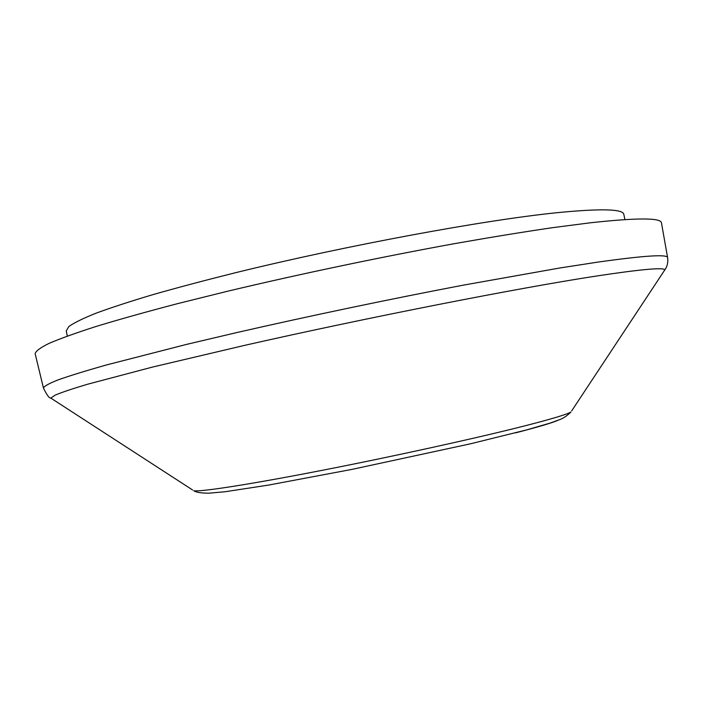 <?xml version="1.0" encoding="UTF-8"?>
<svg xmlns="http://www.w3.org/2000/svg" width="703" height="703" viewBox="0 0 703 703"><rect width="100%" height="100%" fill="white"/><g stroke="black" fill="none" stroke-linecap="round" stroke-linejoin="round"><path stroke-width="1.05" d="M67.312 336.069L66.249 330.867L68.903 326.473C74.035 322.818 83.051 318.397 95.96 313.222C111.136 307.633 130.117 301.438 152.876 294.645C177.666 287.58 205.346 280.242 235.909 272.615C346.386 245.479 484.472 220.021 557.207 212.675C600.942 208.404 623.148 208.976 623.825 214.38L624.932 219.573M43.454 388.082L35.15 353.714C35.686 351.131 40.387 347.651 49.236 343.292C60.625 338.433 76.486 332.747 96.829 326.236C119.703 319.294 146.549 311.781 177.367 303.696L227.851 291.165C299.663 274.065 381.65 256.876 454.815 243.598C490.457 237.315 522.97 232.016 552.356 227.702L590.784 222.737C637.498 217.675 661.057 217.728 661.47 222.877L667.613 257.685M52.866 399.418L50.836 398.1C49.289 398.373 46.82 395.007 43.437 388.012C44.157 386.184 49.017 383.486 58.024 379.91C69.553 375.824 85.529 370.885 105.951 365.085L186.576 344.391L236.99 332.519C308.643 316.13 390.288 299.039 463.031 285.198L559.904 267.975L598.007 262.087C644.273 255.593 667.472 254.099 667.604 257.614C668.237 262.333 667.323 266.411 664.862 269.82L663.527 271.841M192.648 490.017L50.836 398.1L55.168 395.121C61.697 392.362 72.462 388.741 87.453 384.269L152.226 367.142L245.198 345.235C368.346 317.369 519.209 287.843 596.302 276.051C640.538 269.354 663.395 267.272 664.862 269.82L571.715 410.824M193.791 490.756C200.83 491.968 249.205 484.534 320.603 470.632C391.879 456.757 475.878 438.294 523.876 426.097C551.53 419.041 567.224 414.331 570.959 411.967C566.978 415.904 563.041 418.531 559.131 419.832L549.931 423.144L526.732 429.876L470.509 443.795L351.702 469.446L268.608 485.07L225.048 491.749L208.729 493.198C201.058 493.137 196.075 492.32 193.791 490.756M515.492 432.881C538.076 427.046 552.303 422.828 558.164 420.218"/></g></svg>
